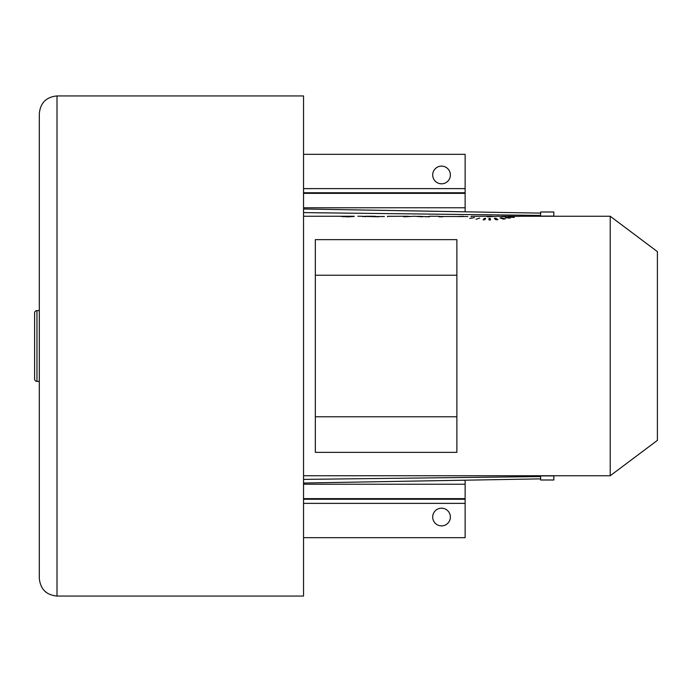 <?xml version="1.0" encoding="UTF-8"?>
<svg xmlns="http://www.w3.org/2000/svg" width="692" height="692" viewBox="0 0 692 692"><rect width="100%" height="100%" fill="white"/><g stroke="black" fill="none" stroke-linecap="round" stroke-linejoin="round"><path stroke-width="1.04" d="M57.012 596.063C46.269 595.016 40.37 589.117 39.314 578.374L39.314 113.626C40.37 102.883 46.269 96.984 57.012 95.937L303.537 95.937L303.537 596.063L57.012 596.063L57.012 95.937M39.314 381.387L36.961 381.387L36.961 310.613L39.314 310.613M36.961 310.613A2.361 2.361 0 0 0 34.6 312.974L34.6 379.026A2.361 2.361 0 0 0 36.961 381.387M303.537 154.325L465.136 154.325L465.136 211.804M456.876 275.226L456.876 239.64L315.336 239.64L315.336 452.36L456.876 452.36L456.876 275.226L315.336 275.226M610.214 216.25L610.214 475.75L657.4 440.363L657.4 251.637L610.214 216.25L519.614 216.25M512.4 216.293L519.234 216.337L512.4 216.293M510.904 216.734L509.857 216.726M508.577 217.158L514.372 217.383L508.006 217.011M505.402 217.375L510.255 218.136L505.402 217.738M501.501 217.816L505.203 218.88L503.352 219.105L500.074 217.945L501.501 217.816L501.501 218.412M495.879 218.24L497.92 219.606L495.853 219.736L495.879 218.24L494.287 218.317L495.853 219.736M488.959 218.43L490.196 218.421L490.567 219.909L488.959 219.926L488.959 218.43L488.959 219.926M485.672 218.387L484.694 219.848L483.111 219.788L484.443 218.343L485.672 218.387M479.712 218.092L476.009 219.26L479.712 218.092M474.392 217.599L469.678 218.456L474.392 217.599M499.745 216.328L506.077 216.804L497.998 216.25L487.263 216.804L493.543 216.328M467.913 216.527L438.892 216.51M471.079 216.786L471.105 216.328L491.666 216.25M459.687 216.449L463.259 216.259M439.031 216.804L439.031 216.25L439.031 216.804L442.508 216.804M429.377 216.25L438.823 216.285M429.931 216.285L429.351 216.804L429.351 216.25M418.115 216.25L429.351 216.804M425.874 216.804L428.988 216.527M416.212 216.328L422.535 216.804L414.465 216.25L403.73 216.804L410.01 216.328M384.38 216.527L375.185 216.527M387.546 216.786L387.563 216.328L408.124 216.25M362.002 216.319L378.662 216.804M362.478 216.527L365.471 216.527M365.471 216.25L375.185 216.276L365.471 216.25M354.235 216.44L348.249 216.855L338.942 216.25L354.235 216.25L303.537 216.25M362.002 216.25L357.825 216.259M342.592 216.302L354.045 216.302L342.592 216.691M388.134 216.285L398.125 216.285M387.563 216.328L396.274 216.285M471.667 216.285L481.667 216.285M471.105 216.328L479.807 216.285M490.196 219.918L490.196 218.421M484.443 219.84L484.443 218.343M459.687 216.691L459.687 216.259M365.471 216.786L365.471 216.311M315.336 416.774L456.876 416.774M303.537 479.392L540.625 476.572L540.625 475.75M540.625 476.572L540.625 479.997L553.834 479.997L553.834 475.75M303.537 212.608L540.625 215.428L540.625 213.127L303.537 208.984L540.625 213.127L540.625 212.003L553.834 212.003L553.834 216.25M540.625 215.428L540.625 216.25M465.136 480.196L465.136 537.675L303.537 537.675M450.388 517.036A8.849 8.849 0 0 1 441.539 525.877A8.849 8.849 0 0 1 432.699 517.036A8.849 8.849 0 0 1 441.539 508.188A8.849 8.849 0 0 1 450.388 517.036M450.388 174.964A8.849 8.849 0 0 0 441.539 166.123A8.849 8.849 0 0 0 432.699 174.964A8.849 8.849 0 0 0 441.539 183.812A8.849 8.849 0 0 0 450.388 174.964M39.314 346L39.314 351.899M39.314 217.522L39.314 228.524M303.537 207.764L465.136 207.764M303.537 193.345L465.136 193.345M442.309 216.804L442.309 216.311M303.537 483.016L540.625 478.873L303.537 483.016M303.537 498.655L465.136 498.655M303.537 484.236L465.136 484.236M303.537 499.252L465.136 499.252M303.537 503.378L465.136 503.378M303.537 188.622L465.136 188.622M303.537 192.748L465.136 192.748M540.625 475.906L553.834 475.906M540.625 216.094L553.834 216.094M501.657 216.25L512.625 216.25M303.537 475.75L610.214 475.75"/></g></svg>
